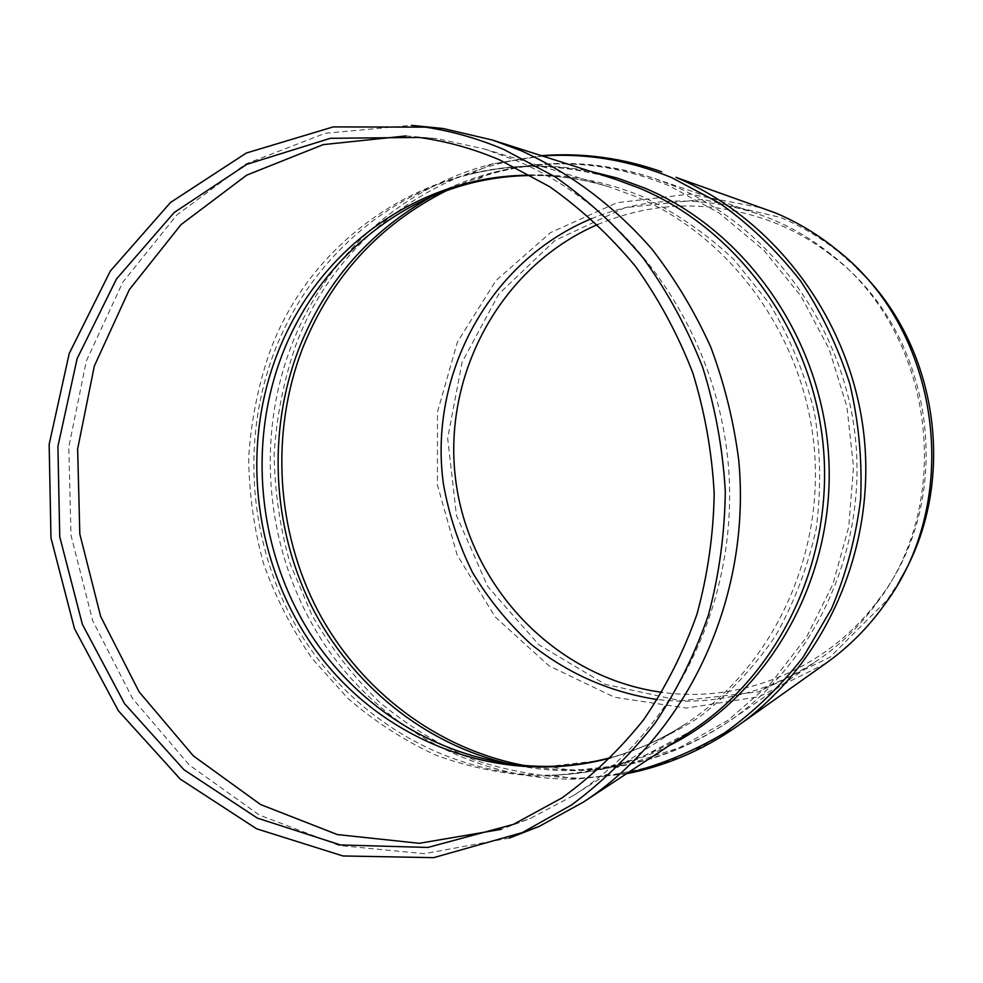 <?xml version="1.0" encoding="UTF-8"?>
<svg xmlns="http://www.w3.org/2000/svg" width="983" height="983" viewBox="0 0 983 983"><rect width="100%" height="100%" fill="white"/><g stroke="black" fill="none" stroke-linecap="round" stroke-linejoin="round"><path stroke-width="0.74" stroke-dasharray="4.92 3.69" d="M405.93 135.937L436.944 138.591L484.656 149.06L516.898 160.807C629.906 208.715 716.496 329.747 728.256 463.951C739.99 598.18 675.862 730.516 573.519 795.468L530.402 818.421L501.256 829.345M509.354 838.081L424.324 853.699L339.184 845.503L259.291 815.03L189.227 764.946L132.742 698.802L92.685 620.74L70.997 535.244L68.798 447.068L86.307 361.08L122.85 282.146L176.805 215.019L245.504 164.112L325.275 133.258L411.373 125.345M825.855 663.341L759.085 696.701L686.466 708.079L614.436 697.242L549.005 665.847L495.26 617.029L457.144 555.026L437.41 484.865L437.484 411.975L457.439 341.998L496.034 280.487L550.566 232.602L616.98 202.731L689.98 194.081L763.275 208.187M899.9 580.302L887.342 599.814L830.094 657.172L758.606 691.799L680.936 700.842L605.209 684.303L538.795 644.713L487.728 586.519L456.468 515.497L447.658 438.344L462.121 362.137L498.823 293.991L554.756 240.602L625.004 207.683L702.919 199.352L780.49 217.44C801.686 226.336 821.395 238.107 839.629 252.766L856.979 268.162M597.652 224.517C656.497 200.004 716.509 199.819 777.713 223.977C796.857 232.025 814.772 242.506 831.458 255.42C935.03 331.713 957.897 498.049 878.753 599.458C828.227 668.489 742.067 703.644 661.952 692.315M591.348 218.73C645.143 196.969 700.449 195.285 757.279 213.68L772.355 219.406C791.954 227.638 810.299 238.377 827.391 251.599C933.518 329.723 956.975 500.372 875.878 604.238C859.634 626.06 840.539 644.541 818.593 659.679C768.841 692.72 715.133 706.027 657.467 699.589M446.049 190.874C512.475 159.467 581.985 155.363 654.567 178.537L672.642 185.418C769.664 226.041 843.635 326.024 855.382 437.84C867.031 549.669 815.399 662.075 729.177 721.227C665.54 763.127 597.504 777.934 525.069 765.622M431.451 196.711C450.214 186.598 469.935 178.759 490.615 173.168C550.173 157.489 609.632 161.667 668.993 185.701L719.212 213.016L763.877 250.309L801.071 296.264L829.16 349.112L846.904 406.765L853.514 466.851L848.734 526.888L832.822 584.394L806.552 637.07L771.151 682.878L728.17 720.158L679.462 747.658L626.982 764.602L572.757 770.647C551.34 770.844 530.23 768.608 509.44 763.938M757.279 213.68L654.567 178.537C599.679 160.376 545.024 158.582 490.615 173.168L468.535 183.772C526.384 168.597 584.111 172.762 641.715 196.281C675.21 212.267 705.892 233.29 733.76 259.365L769.836 304.165C789.89 337.624 804.708 373.515 814.329 411.816C820.694 450.841 821.309 489.829 816.185 528.78C807.805 567.007 794.215 602.776 775.39 636.099C753.9 667.408 728.587 694.403 699.441 717.086C668.637 736.894 635.915 751.356 601.277 760.461L548.637 766.396L572.757 770.647C629.083 770.008 681.219 753.531 729.177 721.227L818.593 659.679M530.734 175.232C557.091 175.183 583.165 179.041 608.944 186.807L636.333 196.747C732.188 237.247 804.635 337.673 814.317 448.862C823.951 560.052 769.996 670.295 683.013 725.577C660.293 740.015 636.222 750.766 610.836 757.832M669.202 745.605C631.971 764.258 593.032 774.1 552.397 775.145C601.805 773.584 648.178 758.839 691.516 730.922L643.337 756.246C609.288 768.301 574.49 774.936 538.954 776.165C503.542 774.309 469.223 767.33 435.997 755.227C403.878 740.408 374.388 721.35 347.527 698.041L312.053 658.377C291.705 628.936 275.51 597.283 263.469 563.394C253.946 528.682 249.018 493.319 248.699 457.328C251.021 421.437 257.951 386.552 269.477 352.676C318.406 217.01 473.155 132.054 615.69 179.373C566.417 164.186 517.795 162.502 469.8 174.335C509.206 164.37 549.35 163.338 590.242 171.251M627.117 773.302L576.652 779.089L552.397 775.145C453.065 777.123 358.156 723.107 304.042 639.306C250.26 555.137 238.795 445.41 274.208 352.184C306.954 265.779 380.421 196.797 469.8 174.335L492.09 163.977L542.247 155.941M626.392 773.781L576.652 779.089C474.531 781.055 377.14 725.712 321.65 639.994C266.516 553.896 254.794 441.711 291.165 346.299C324.795 257.878 400.216 187.151 492.09 163.977L541.412 155.67M737.828 725.81L688.444 753.961C653.314 767.711 617.238 775.784 580.216 778.167C543.255 777.307 507.351 771.028 472.467 759.306C438.713 744.721 407.662 725.614 379.315 701.997C352.909 676.169 330.411 647.17 311.832 615.014L290.218 563.886C280.02 528.055 274.675 491.512 274.159 454.257C276.456 417.087 283.596 380.949 295.576 345.856C346.876 203.69 512.819 116.436 661.657 171.792M573.519 795.468L683.013 725.577C660.306 739.978 636.37 750.607 611.229 757.438M484.656 149.06L608.944 186.807C583.189 179.066 557.275 175.293 531.213 175.502M513.482 824.344L530.402 818.421M419.053 137.448L436.944 138.591M839.629 252.766L835.759 248.969M887.342 599.814L884.639 604.52M831.458 255.42L827.391 251.599M878.753 599.458L875.878 604.238"/><path stroke-width="1.47" d="M501.256 829.345L419.274 843.303L337.378 834.567L260.63 804.573L193.356 755.89L139.144 691.897L100.671 616.501L79.82 534.027L77.632 448.985L94.331 366.02L129.277 289.752L180.909 224.726L246.721 175.134L323.21 144.624L405.93 135.937M499.61 159.885L549.706 186.721C581.285 209.047 609.853 235.564 635.399 266.258C658.807 299.004 677.938 334.527 692.769 372.827C704.897 412.221 712.036 452.561 714.199 493.822C713.425 535.047 707.662 575.215 696.922 614.326C683.468 652.294 665.712 687.412 643.668 719.703C619.487 749.931 592.221 776.017 561.871 797.963L513.482 824.344L427.863 847.457L340.474 844.95L257.411 818.139L183.993 769.763L124.534 703.619L82.363 624.291L59.742 536.792L57.911 446.429L77.116 358.66L116.51 278.939L174.151 212.537L246.893 164.296L330.374 138.308L419.053 137.448C446.515 141.233 473.364 148.716 499.61 159.885M503.763 149.453L555.162 176.842C587.601 199.647 616.968 226.741 643.263 258.111C667.408 291.582 687.191 327.917 702.612 367.126C715.255 407.466 722.824 448.789 725.294 491.119C724.79 533.425 719.175 574.686 708.46 614.928C694.969 654.002 677.078 690.226 654.764 723.599C630.25 754.883 602.554 781.976 571.664 804.868L522.354 832.576L433.675 857.655L342.944 855.96L256.588 828.792L180.208 779.052L118.353 710.746L74.487 628.629L50.981 537.996L49.15 444.377L69.228 353.475L110.354 271.001L170.489 202.498L246.303 153.029L333.212 126.905L425.369 127.139C452.069 131.181 478.205 138.615 503.763 149.453M411.373 125.345L443.026 128.49L492.385 140.028L520.793 150.571C570.373 173.057 614.031 205.84 651.778 248.92C675.1 278.988 694.772 311.722 710.77 347.122C724.434 383.653 733.76 421.375 738.749 460.29C751.737 597.75 687.4 734.006 583.398 802.079L538.991 826.506L509.354 838.081M737.828 725.81C825.093 664.078 876.615 548.711 863.885 434.523C851.032 320.36 775.108 218.718 675.972 177.358L775.218 212.819C796.918 221.912 817.094 233.966 835.759 248.969C940.485 329.391 963.77 498.811 884.639 604.52C868.112 627.609 848.513 647.219 825.855 663.341L737.828 725.81C703.668 749.832 666.523 765.818 626.392 773.781M856.979 268.162C939.158 345.598 958.13 483.575 899.9 580.302M661.952 692.315C556.095 678.012 470.292 587.834 455.989 482.309C441.293 376.845 499.573 266.86 597.652 224.517M657.467 699.589C610.418 692.315 568.309 673.896 531.127 644.356C508.125 623.247 488.588 599.274 472.491 572.425C458.631 544.361 448.948 514.895 443.431 484.041C428.195 374.916 489.276 261.146 591.348 218.73M525.069 765.622C437.116 749.501 360.048 690.385 317.865 610.738C276.149 530.759 270.214 433.085 302.309 349.039C330.521 277.906 378.43 225.181 446.049 190.874M509.44 763.938C424.337 744.401 351.066 684.524 311.353 605.835C272.131 526.814 267.253 431.598 298.599 349.432C325.017 282.49 369.301 231.583 431.451 196.711M611.229 757.438C590.599 763.017 569.747 766.003 548.637 766.396C452.819 767.096 361.719 714.248 309.878 633.003C258.382 551.402 247.63 445.446 281.9 355.428C313.368 272.635 383.284 206.356 468.535 183.772C488.969 178.451 509.858 175.699 531.213 175.502M610.836 757.832C505.876 786.584 392.205 745.581 324.513 661.719C256.907 577.562 238.033 456.984 276.506 356.018C315.617 251.292 417.824 174.777 530.734 175.232M492.385 140.028L615.69 179.373L639.81 188.306C737.95 229.617 812.499 331.971 823.238 445.778C833.916 559.597 779.826 673.011 691.516 730.922L583.398 802.079M590.242 171.251L617.668 178.181L644.467 187.95C747.621 231.202 824.024 342.109 828.952 461.949C833.953 581.813 767.318 696.148 669.202 745.605M542.247 155.941C586.335 152.992 629.489 160.217 671.696 177.628L719.961 203.37C750.127 225.033 776.939 250.825 800.42 280.733C821.555 312.606 838.02 347.011 849.828 383.923C858.712 421.719 862.324 459.97 860.666 498.688C855.972 537.05 846.252 573.74 831.483 608.76L803.185 657.16C780.342 686.49 754.194 711.692 724.729 732.79C693.838 751.209 661.301 764.725 627.117 773.302M522.354 832.576L538.991 826.506M425.369 127.139L443.026 128.49M661.657 171.792C622.288 157.882 582.206 152.512 541.412 155.67"/></g></svg>
